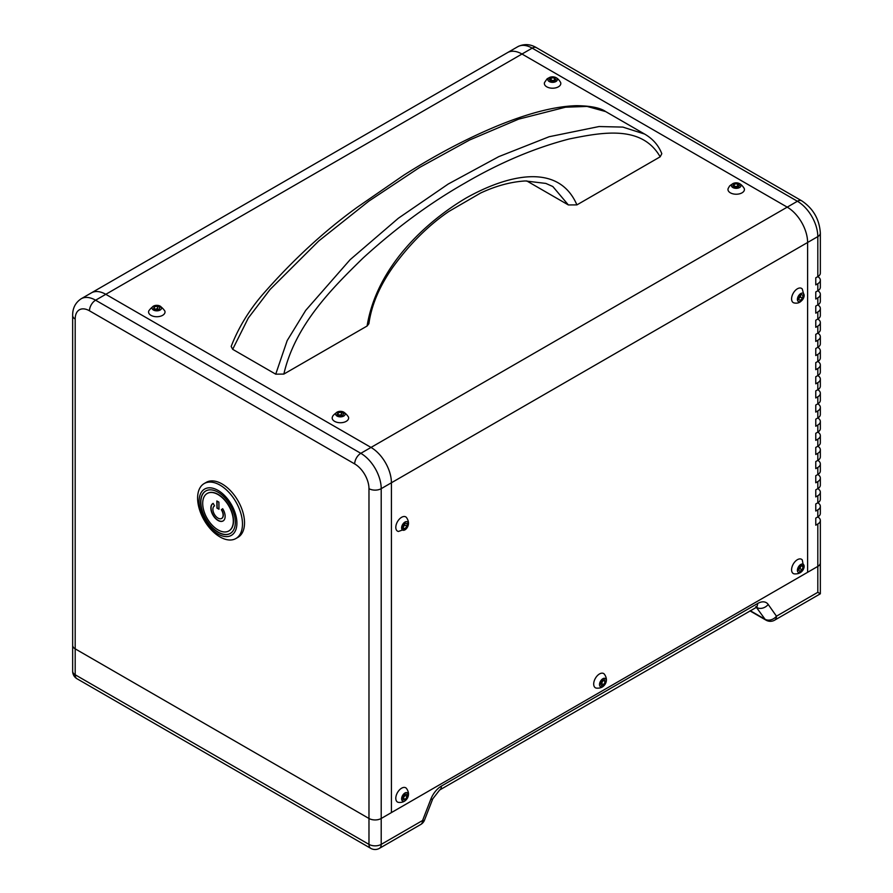 <?xml version="1.0" encoding="UTF-8"?>
<svg xmlns="http://www.w3.org/2000/svg" width="893" height="893" viewBox="0 0 893 893"><rect width="100%" height="100%" fill="white"/><g stroke="black" fill="none" stroke-linecap="round" stroke-linejoin="round"><path stroke-width="1.34" d="M368.976 488.661A20.193 11.665 -120 0 0 354.688 463.925L89.467 310.797A20.193 11.665 -120 0 0 75.191 319.047L75.191 674.773A8.651 5.001 120 0 0 76.977 678.736L370.762 848.35A8.651 5.001 -60 0 1 368.976 844.387L368.976 488.661A8.651 5.001 0 0 0 381.211 488.661L807.607 242.483A28.855 16.654 -120 0 0 787.213 207.143L521.981 54.026A28.855 16.654 -120 0 0 507.559 52.598L91.365 292.882A28.855 16.654 60 0 1 105.787 294.31L371.019 447.438A28.855 16.654 60 0 1 391.413 482.767A28.855 16.654 -120 0 0 371.019 447.438L105.787 294.31A28.855 16.654 -120 0 0 91.365 292.882L81.163 298.775A28.855 16.654 60 0 1 95.596 300.204L360.817 453.32A28.855 16.654 60 0 1 381.211 488.661L381.211 818.479L817.809 566.408L807.607 572.301L807.607 242.483L807.607 572.301L391.413 812.585L391.413 482.767L391.413 812.585L381.211 818.479A8.651 5.001 180 0 1 368.976 818.479L75.191 648.854A8.651 5.001 180 0 1 72.657 645.326A8.651 5.001 0 0 0 75.191 648.854L368.976 818.479A8.651 5.001 0 0 0 381.211 818.479L381.211 844.387L422.568 820.511L430.806 799.268A17.313 9.99 -60 0 1 441.41 786.074L757.61 603.512A17.313 9.99 -60 0 1 768.214 604.461L776.463 616.192A8.651 6.831 144.9 0 1 765.044 619.251L756.293 607.229M817.809 592.316L776.463 616.192A8.651 5.001 60 0 1 774.666 620.155L820.343 593.789L817.809 592.316L817.809 566.408A8.651 5.001 0 0 0 820.343 562.869A8.651 5.001 180 0 1 817.809 566.408L817.809 524.001A8.651 5.001 0 0 0 820.343 520.474A8.651 5.001 0 0 0 817.809 516.935L817.809 516.935A8.651 5.001 0 0 0 820.343 513.397L820.343 506.331A8.651 5.001 0 0 0 817.809 502.804L817.809 502.804A8.651 5.001 0 0 0 820.343 499.265L820.343 492.199A8.651 5.001 0 0 0 817.809 488.661L817.809 488.661A8.651 5.001 0 0 0 820.343 485.133L820.343 478.068A8.651 5.001 0 0 0 817.809 474.529L817.809 474.529A8.651 5.001 0 0 0 820.343 471.002L820.343 463.925A8.651 5.001 0 0 0 817.809 460.397L817.809 460.397A8.651 5.001 0 0 0 820.343 456.859L820.343 449.793A8.651 5.001 0 0 0 817.809 446.266L817.809 446.266A8.651 5.001 0 0 0 820.343 442.727L820.343 435.661A8.651 5.001 0 0 0 817.809 432.123L817.809 432.123A8.651 5.001 0 0 0 820.343 428.595L820.343 421.529A8.651 5.001 0 0 0 817.809 417.991L817.809 417.991A8.651 5.001 0 0 0 820.343 414.452L820.343 407.387A8.651 5.001 0 0 0 817.809 403.859L817.809 403.859A8.651 5.001 0 0 0 820.343 400.321L820.343 393.255A8.651 5.001 0 0 0 817.809 389.716L817.809 389.716A8.651 5.001 0 0 0 820.343 386.189L820.343 379.123A8.651 5.001 0 0 0 817.809 375.585L817.809 375.585A8.651 5.001 0 0 0 820.343 372.057L820.343 364.991A8.651 5.001 0 0 0 817.809 361.453L817.809 361.453A8.651 5.001 0 0 0 820.343 357.914L820.343 350.849A8.651 5.001 0 0 0 817.809 347.321L817.809 347.321A8.651 5.001 0 0 0 820.343 343.783L820.343 336.717A8.651 5.001 0 0 0 817.809 333.178L817.809 333.178A8.651 5.001 0 0 0 820.343 329.651L820.343 322.585A8.651 5.001 0 0 0 817.809 319.047L817.809 319.047A8.651 5.001 0 0 0 820.343 315.519L820.343 308.442A8.651 5.001 0 0 0 817.809 304.915L817.809 304.915A8.651 5.001 0 0 0 820.343 301.376L820.343 294.31A8.651 5.001 0 0 0 817.809 290.783L817.809 290.783A8.651 5.001 0 0 0 820.343 287.245L820.343 280.179A8.651 5.001 0 0 0 817.809 276.64L817.809 276.64A8.651 5.001 0 0 0 820.343 273.113L820.343 233.062A8.651 5.001 180 0 1 817.809 236.6A28.855 16.654 -120 0 0 797.404 201.26L532.183 48.133L521.981 54.026A28.855 16.654 -120 0 0 507.559 52.598L517.761 46.704C524.001 43.645 530.252 43.969 536.514 47.709A8.651 5.001 120 0 0 532.183 48.133A28.855 16.654 -120 0 0 517.761 46.704M75.191 319.047A8.651 5.001 180 0 1 72.657 315.508L72.657 671.235A8.651 5.001 180 0 0 75.191 674.773L368.976 844.387A8.651 5.001 180 0 0 381.211 844.387A8.651 5.001 60 0 1 379.425 848.35L420.77 824.473A8.651 5.001 60 0 0 422.568 820.511A8.651 1.831 21.2 0 0 424.51 820.109L432.759 798.855L439.613 790.037L757.03 606.972L755.824 606.626M800.385 566.251A4.621 2.668 -60 0 1 798.677 569.142M817.809 524.001L815.767 525.184L815.767 518.107L817.809 516.935L817.809 509.87L815.767 511.042L815.767 503.976L817.809 502.804L817.809 495.738L815.767 496.91L815.767 489.844L817.809 488.661L817.809 481.595L815.767 482.778L815.767 475.712L817.809 474.529L817.809 467.463L815.767 468.646L815.767 461.569L817.809 460.397L817.809 453.331L815.767 454.504L815.767 447.438L817.809 446.266L817.809 439.189L815.767 440.372L815.767 433.306L817.809 432.123L817.809 425.057L815.767 426.24L815.767 419.174L817.809 417.991L817.809 410.925L815.767 412.097L815.767 405.031L817.809 403.859L817.809 396.793L815.767 397.965L815.767 390.9L817.809 389.716L817.809 382.651L815.767 383.834L815.767 376.768L817.809 375.585L817.809 368.519L815.767 369.702L815.767 362.625L817.809 361.453L817.809 354.387L815.767 355.559L815.767 348.493L817.809 347.321L817.809 340.255L815.767 341.427L815.767 334.362L817.809 333.178L817.809 326.112L815.767 327.296L815.767 320.23L817.809 319.047L817.809 311.981L815.767 313.153L815.767 306.087L817.809 304.915L817.809 297.849L815.767 299.021L815.767 291.955L817.809 290.783L817.809 283.706L815.767 284.889L815.767 277.823L817.809 276.64L817.809 236.6L807.607 242.483A28.855 16.654 -120 0 0 787.213 207.143L521.981 54.026L95.596 300.204A8.651 5.001 -60 0 0 89.467 310.797M817.809 509.87A8.651 5.001 0 0 0 820.343 506.331M817.809 495.738A8.651 5.001 0 0 0 820.343 492.199M817.809 481.595A8.651 5.001 0 0 0 820.343 478.068M817.809 467.463A8.651 5.001 0 0 0 820.343 463.925M817.809 453.331A8.651 5.001 0 0 0 820.343 449.793M817.809 439.189A8.651 5.001 0 0 0 820.343 435.661M817.809 425.057A8.651 5.001 0 0 0 820.343 421.529M817.809 410.925A8.651 5.001 0 0 0 820.343 407.387M817.809 396.793A8.651 5.001 0 0 0 820.343 393.255M817.809 382.651A8.651 5.001 0 0 0 820.343 379.123M817.809 368.519A8.651 5.001 0 0 0 820.343 364.991M817.809 354.387A8.651 5.001 0 0 0 820.343 350.849M817.809 340.255A8.651 5.001 0 0 0 820.343 336.717M817.809 326.112A8.651 5.001 0 0 0 820.343 322.585M817.809 311.981A8.651 5.001 0 0 0 820.343 308.442M817.809 297.849A8.651 5.001 0 0 0 820.343 294.31M817.809 283.706A8.651 5.001 0 0 0 820.343 280.179M217.736 490.235A26.745 15.438 60 0 1 236.902 522.829A26.745 15.438 60 0 1 218.272 534.204A26.745 15.438 60 0 1 199.094 501.609A26.745 15.438 60 0 1 217.736 490.235M219.723 484.955A31.735 18.329 60 0 1 240.708 512.895A31.735 18.329 60 0 1 235.908 538.524A31.735 18.329 60 0 1 220.359 537.139A31.735 18.329 60 0 1 199.373 509.189A31.735 18.329 60 0 1 204.173 483.559A31.735 18.329 60 0 1 219.723 484.955M204.173 483.559L206.216 482.376A31.735 18.329 60 0 1 221.765 483.772A31.735 18.329 60 0 1 242.751 511.711A31.735 18.329 60 0 1 237.951 537.352L235.908 538.524M217.758 492.054A24.524 14.154 -120 0 0 205.736 490.983A24.524 14.154 -120 0 0 202.03 510.796A24.524 14.154 -120 0 0 218.249 532.384A24.524 14.154 -120 0 0 230.26 533.456A24.524 14.154 -120 0 0 233.977 513.654A24.524 14.154 -120 0 0 217.758 492.054M205.837 490.927A24.524 14.154 -120 0 0 202.253 510.763A24.524 14.154 -120 0 0 218.45 532.261A24.524 14.154 -120 0 0 230.361 533.4M228.921 530.9A21.644 12.491 -120 0 0 229.021 530.844A21.644 12.491 -120 0 0 232.303 513.363A21.644 12.491 -120 0 0 217.992 494.309A21.644 12.491 -120 0 0 207.388 493.36A21.644 12.491 -120 0 0 207.288 493.427M218.216 530.007A21.644 12.491 -120 0 0 228.82 530.967A21.644 12.491 -120 0 0 232.091 513.486A21.644 12.491 -120 0 0 217.78 494.432A21.644 12.491 -120 0 0 207.176 493.483A21.644 12.491 -120 0 0 203.905 510.963A21.644 12.491 -120 0 0 218.216 530.007M214.499 505.918A7.211 4.164 -120 0 1 214.543 505.884L213.17 503.362A10.102 5.827 -120 0 0 212.947 503.473A10.102 5.827 -120 0 0 211.418 511.633A10.102 5.827 -120 0 0 218.104 520.519A10.102 5.827 -120 0 0 223.049 520.965A10.102 5.827 -120 0 0 222.681 508.709L221.352 509.713L222.681 508.709M213.059 503.418A10.102 5.827 -120 0 0 211.652 511.611A10.102 5.827 -120 0 0 218.305 520.407A10.102 5.827 -120 0 0 223.15 520.909M221.71 518.409A7.211 4.164 -120 0 0 221.553 509.59M216.854 500.973L218.897 502.123L218.975 509.233L216.932 508.095L216.854 500.973M214.543 505.896A7.211 4.164 -120 0 0 214.376 514.279A7.211 4.164 -120 0 0 221.721 518.398A7.211 4.164 -120 0 0 221.352 509.713M218.975 508.999L217.144 507.972L217.055 501.085M232.682 349.319L231.164 346.462C238.654 327.106 249.739 309.123 264.406 292.524C293.875 259.082 324.806 230.673 357.211 207.288L403.748 175.207C435.438 155.047 466.671 138.594 497.446 125.846C528.857 112.987 555.245 106.267 576.599 105.675C590.597 105.854 600.286 107.819 605.677 111.58L587.047 106.423L565.526 107.205L518.61 119.16L469.673 139.967L419.543 167.482L368.831 201.148L318.745 240.976L270.077 289.466L248.287 318.053L232.682 349.319L275.725 374.178L287.178 340.59L305.719 310.373L350.101 259.707L398.378 218.227L448.219 184.036L498.752 156.643L549.15 136.729L599.069 126.538L622.856 127.096L644.579 134.039L605.677 111.58M644.579 134.039C652.816 138.795 658.554 145.347 661.802 153.696L660.161 156.822C641.833 124.774 602.362 132.276 569.232 138.973C534.583 147.981 499.846 162.671 465.007 183.032C429.946 202.99 395.934 228.028 362.971 258.133C332.073 288.339 295.058 325.119 283.851 374.078L275.725 374.178M367.09 326.023C376.835 266.237 426.541 221.442 466.135 198C506.119 175.53 558.214 161.555 576.911 204.888L568.361 204.944L552.834 186.537L545.846 183.422L525.33 180.955C510.941 181.815 496.017 185.844 480.557 193.055L448.721 211.541C428.216 225.572 409.574 244.157 392.786 267.297C384.023 279.911 372.281 299.479 368.887 323.735L367.09 326.023L283.851 374.078M660.161 156.822L576.911 204.888M526.725 180.911L568.361 204.944M554.598 80.839A2.88 1.663 0 0 0 550.479 80.895M559.375 86.141A8.227 4.744 180 0 1 549.362 87.838A8.227 4.744 180 0 1 544.54 82.502L547.074 78.852C552.689 75.313 557.21 76.53 560.637 82.502A8.227 4.744 180 0 1 559.375 86.141M556.518 81.129A4.755 2.746 180 0 1 549.909 81.855A4.755 2.746 180 0 1 548.659 78.037A4.755 2.746 180 0 1 555.267 77.311A4.755 2.746 180 0 1 556.518 81.129M549.775 79.008A8.227 4.744 180 0 1 551.148 78.796M555.915 79.723L554.464 77.992L551.148 77.847L549.262 79.432L550.713 81.174L554.028 81.319L555.915 79.723M554.709 80.738L551.148 80.303L551.148 77.847M554.464 80.448L554.464 77.992M734.079 186.737L737.618 186.302L738.332 186.894A2.88 1.663 0 0 0 734.202 186.849M743.646 191.504A8.227 4.744 180 0 1 733.6 193.982A8.227 4.744 180 0 1 728.152 188.512L729.581 186.001C735.33 181.123 740.219 181.96 744.249 188.512A8.227 4.744 180 0 1 743.646 191.504M740.509 186.76A4.755 2.746 180 0 1 734.18 188.077A4.755 2.746 180 0 1 731.892 184.427A4.755 2.746 180 0 1 738.232 183.11A4.755 2.746 180 0 1 740.509 186.76M739.527 185.431L737.618 183.846L734.303 184.014L732.885 185.755L734.783 187.329L738.109 187.173L739.527 185.431M734.303 186.458L734.303 184.014M737.618 186.302L737.618 183.846M341.439 414.72L341.439 412.276L343.671 413.693L342.644 415.524L341.439 414.72L338.179 415.122L338.179 412.678L337.152 414.508L339.385 415.937L342.644 415.524A2.88 1.663 0 0 0 342.555 415.435A2.88 1.663 0 0 0 339.809 414.921A2.88 1.663 0 0 0 338.447 415.334M341.439 412.276L338.179 412.678M344.944 414.944A4.755 2.746 180 0 1 338.949 416.718A4.755 2.746 180 0 1 335.88 413.258A4.755 2.746 180 0 1 341.874 411.483A4.755 2.746 180 0 1 344.944 414.944M332.363 417.02L332.944 415.747C338.603 409.541 343.772 409.965 348.46 417.02A8.227 4.744 180 0 1 348.237 419.442A8.227 4.744 180 0 1 338.302 422.579A8.227 4.744 180 0 1 332.363 417.02A8.227 4.744 180 0 1 332.587 416.529M158.965 309.447A2.88 1.663 0 0 0 158.742 309.313A2.88 1.663 0 0 0 155.929 308.956A2.88 1.663 0 0 0 154.835 309.313M159.255 309.391L159.97 307.516L157.514 306.21L154.344 306.79L153.618 308.665L156.074 309.971L159.255 309.391M158.987 309.436L157.514 308.665L157.514 306.21M154.344 309.056L154.344 306.79M157.514 308.665L154.612 309.19M161.443 308.688A4.755 2.746 180 0 1 155.762 310.775A4.755 2.746 180 0 1 152.145 307.493A4.755 2.746 180 0 1 157.827 305.406A4.755 2.746 180 0 1 161.443 308.688M148.751 311.01L148.807 310.842C154.221 303.52 159.568 303.575 164.848 311.01A8.227 4.744 180 0 1 164.825 313.008A8.227 4.744 180 0 1 155.058 316.624A8.227 4.744 180 0 1 148.751 311.01A8.227 4.744 180 0 1 148.774 310.954M402.944 527.026A2.88 1.663 120 0 0 403.792 526.278A2.88 1.663 120 0 0 404.897 523.398M398.434 531.458A8.227 4.744 -60 0 1 398.97 519.559A8.227 4.744 -60 0 1 406.482 517.516C409.161 521.445 409.161 525.14 406.46 528.589L398.434 531.458M406.516 528.511A4.755 2.746 -60 0 1 401.984 529.449A4.755 2.746 -60 0 1 403.446 523.365A4.755 2.746 -60 0 1 407.978 522.438A4.755 2.746 -60 0 1 406.516 528.511M406.962 526.278L407.074 523.488L405.098 523.153L403 525.609L402.888 528.388L404.864 528.723L406.962 526.278L404.842 525.051L404.909 523.376M402.933 527.283L404.842 525.051M402.922 527.607L404.864 528.723M402.933 798.163L404.116 796.768A2.88 1.663 120 0 0 404.897 794.323L405.042 795.395L407.163 796.623L406.84 794.111L404.652 794.357L402.799 797.103L403.123 799.603L405.31 799.369L407.163 796.623M407.052 798.722A4.755 2.746 -60 0 1 402.33 800.787A4.755 2.746 -60 0 1 402.91 794.993A4.755 2.746 -60 0 1 407.632 792.939A4.755 2.746 -60 0 1 407.052 798.722C405.031 801.579 402.163 802.785 398.434 802.372A8.227 4.744 -60 0 1 398.032 791.689A8.227 4.744 -60 0 1 406.482 788.43C408.972 791.957 409.15 795.395 407.041 798.744M403.189 798.141L405.31 799.369M402.91 797.962A2.88 1.663 120 0 0 404.116 796.768L405.042 795.395M600.676 683.781A2.88 1.663 120 0 0 602.328 681.973A2.88 1.663 120 0 0 602.797 680.243M596.334 688.112A8.227 4.744 -60 0 1 595.028 678.97A8.227 4.744 -60 0 1 604.382 674.182C606.648 677.396 607.017 680.522 605.487 683.569C603.612 686.996 600.554 688.514 596.334 688.112M605.476 683.58A4.755 2.746 -60 0 1 600.732 686.84A4.755 2.746 -60 0 1 600.286 681.627A4.755 2.746 -60 0 1 605.019 678.367A4.755 2.746 -60 0 1 605.476 683.58M605.197 681.716L604.382 679.64L602.061 680.533L600.554 683.491L601.38 685.567L603.701 684.674L605.197 681.716L602.965 680.187M600.676 683.804L603.076 680.488M601.581 683.458L603.701 684.674M794.223 573.864A8.227 4.744 -60 0 1 792.18 566.475A8.227 4.744 -60 0 1 797.047 559.911A8.227 4.744 -60 0 1 802.271 559.922L803.845 568.205C802.227 572.335 799.023 574.21 794.223 573.864M803.8 568.305A4.755 2.746 -60 0 1 799.302 572.692A4.755 2.746 -60 0 1 797.75 568.394A4.755 2.746 -60 0 1 802.249 564.008A4.755 2.746 -60 0 1 803.8 568.305M803.131 566.809L801.814 565.314L799.458 566.854L798.431 569.901L799.748 571.386L802.093 569.846L803.131 566.809L801.211 565.704M798.8 569.388L798.543 569.567A2.88 1.663 120 0 0 798.8 569.388L799.972 568.618L802.093 569.846M799.972 568.618L800.887 565.916M798.71 298.53A2.88 1.663 120 0 0 800.653 295.55A2.88 1.663 120 0 0 800.697 295.036M794.223 302.95A8.227 4.744 -60 0 1 791.723 297.358A8.227 4.744 -60 0 1 796.355 289.499A8.227 4.744 -60 0 1 802.271 289.008L804.18 295.974C802.204 301.577 798.889 303.91 794.223 302.95M804.068 296.353A4.755 2.746 -60 0 1 800.061 301.644A4.755 2.746 -60 0 1 797.482 298.508A4.755 2.746 -60 0 1 801.49 293.228A4.755 2.746 -60 0 1 804.068 296.353M803.019 295.304L801.278 294.489L799.034 296.61L798.532 299.557L800.273 300.383L802.517 298.251L803.019 295.304M798.688 298.653L800.396 297.023L800.742 294.991M800.396 297.023L802.517 298.251M798.565 299.389L800.273 300.383M749.941 610.879L766.015 620.155A8.651 5.001 -60 0 1 765.044 619.251L750.232 610.7M768.214 604.461A8.651 6.831 144.9 0 1 756.795 607.519A8.651 5.001 120 0 0 756.483 607.14M430.806 799.268A8.651 1.831 21.2 0 0 432.759 798.855M441.41 786.074A8.651 5.001 60 0 1 439.613 790.037M757.61 603.512A8.651 5.001 60 0 1 755.824 607.474M354.688 463.925A8.651 5.001 -60 0 1 360.817 453.32L797.404 201.26A8.651 5.001 120 0 1 801.735 200.825L536.514 47.709M370.762 848.35A8.651 8.651 0 0 0 379.425 848.35M766.015 620.155A8.651 8.651 0 0 0 774.666 620.155M820.343 520.474L820.343 593.789M72.657 671.235A8.651 8.651 0 0 0 76.977 678.736M420.77 824.473A8.651 8.651 0 0 0 424.51 820.109M801.735 200.825C813.21 208.527 819.417 219.276 820.343 233.062M81.163 298.775C75.392 302.638 72.556 308.219 72.657 315.508"/></g></svg>
